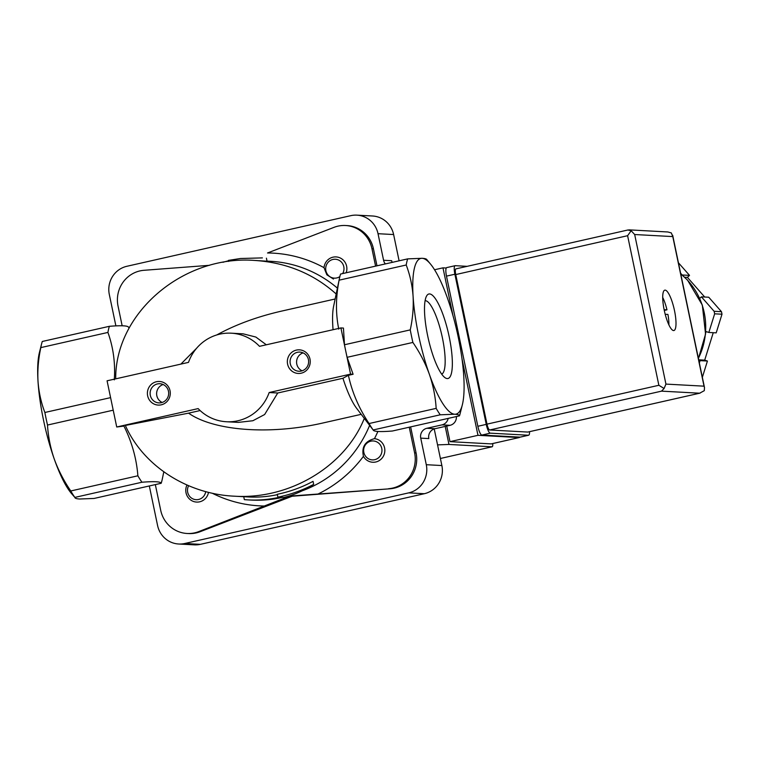 <?xml version="1.0" encoding="UTF-8"?>
<svg xmlns="http://www.w3.org/2000/svg" width="760" height="760" viewBox="0 0 760 760"><rect width="100%" height="100%" fill="white"/><g stroke="black" fill="none" stroke-linecap="round" stroke-linejoin="round"><path stroke-width="1.14" d="M187.093 533.482A29.564 28.633 93.1 0 0 198.626 531.649L289.702 496.1L390.099 488.775L292.173 496.233L200.098 531.725A29.564 28.633 93.1 0 1 188.556 533.558L187.093 533.482A29.564 28.633 93.1 0 1 160.702 510.283L155.334 484.604M374.452 438.672C365.123 441.113 361.447 447.003 363.432 456.332A11.827 11.457 -86.9 0 0 383.012 456.827A11.827 11.457 -86.9 0 0 374.452 438.672A126.53 122.541 -86.9 0 0 377.881 431.471M346.17 272.773A11.827 11.457 -86.9 0 0 337.962 257.184A11.827 11.457 -86.9 0 0 324.016 267.672L326.857 274.797L333.459 279.062M248.083 499.899L251.028 500.051A121.21 117.391 -86.9 0 0 282.321 497.411L283.812 497.496C294.367 494.808 304.313 490.438 313.671 484.376C302.385 490.333 290.462 494.598 277.894 497.173L279.385 497.249A121.21 117.391 93.1 0 1 248.083 499.899A121.21 117.391 93.1 0 1 244.349 499.633L243.741 496.698M222.917 262.295A121.21 117.391 93.1 0 1 228.513 260.803M228.636 261.421L228.427 260.395L240.473 258.505L262.38 257.897M340.917 327.93L345.743 351.034A88.692 21.308 -102.7 0 1 344.489 344.755L343.444 328.073L340.917 327.93L259.512 346.332A44.346 42.95 93.1 0 0 231.22 333.184A44.346 42.95 93.1 0 0 188.48 362.387L107.074 380.798L116.727 426.997L123.946 426.075C131.927 442.13 136.562 458.707 137.873 475.798A88.692 21.308 77.3 0 0 141.958 482.229C154.289 481.251 160.692 481.602 161.186 483.274A88.692 21.308 77.3 0 0 162.269 479.17L163.789 471.894M426.911 259.92C426.892 259.046 425.305 258.505 422.142 258.295A79.819 19.171 77.3 0 0 413.088 296.352A79.819 19.171 77.3 0 0 429.372 374.309C433.19 385.453 435.452 396.805 436.164 408.367L369.065 423.538C358.995 408.424 352.108 392.35 348.403 375.326L353.096 374.272L347.111 357.314A88.692 21.308 -102.7 0 1 345.743 351.034L350.569 374.129L269.163 392.53A44.346 42.95 93.1 0 1 226.413 421.743A44.346 42.95 93.1 0 1 198.132 408.595L116.727 426.997M347.111 357.314L412.88 342.447C419.852 352.592 425.344 363.213 429.372 374.309A79.819 19.171 77.3 0 0 454.708 414.228C457.872 414.428 459.467 414.969 459.477 415.844A88.692 21.308 77.3 0 0 460.151 413.506L462.346 404.795A79.819 19.171 77.3 0 0 463.762 376.181A79.819 19.171 77.3 0 0 447.478 298.214A79.819 19.171 77.3 0 0 430.54 264.109A79.819 19.171 77.3 0 0 422.142 258.295L407.673 258.875A88.692 21.308 77.3 0 0 406.21 265.002C410.01 274.977 412.3 285.418 413.088 296.352C413.659 307.306 412.718 318.488 410.257 329.887A88.692 21.308 77.3 0 0 412.88 342.447M344.489 344.755L410.257 329.887M353.096 374.272L350.569 374.129M436.164 408.367A88.692 21.308 77.3 0 0 440.249 414.798L454.708 414.228A79.819 19.171 77.3 0 0 462.346 404.795M277.894 497.173L277.286 494.285C289.873 491.701 301.786 487.388 313.044 481.346L313.671 484.376M277.372 494.675A118.256 114.522 93.1 0 1 248.244 496.945L234.07 496.175C289.389 499.786 344.992 466.583 364.306 418.409M226.413 421.743L238.326 422.389L252.852 420.745L264.642 414.523L277.742 392.996L269.163 392.53M234.07 496.175C186.722 493.933 143.07 465.528 125.343 425.438L188.565 413.155C214.006 431.043 270.398 435.128 323.266 422.911L361.209 414.333M333.07 329.707A59.128 14.202 77.3 0 1 333.611 306.308L339.501 278.151A88.692 21.308 77.3 0 1 340.575 274.047L407.673 258.875M339.501 278.151A88.692 21.308 77.3 0 0 339.112 280.174L406.21 265.002M338.751 329.127C335.606 313.462 335.72 297.141 339.112 280.174M114.294 379.867C115.434 363.233 113.306 347.424 107.92 332.433A88.692 21.308 77.3 0 1 109.383 326.306L42.284 341.477A88.692 21.308 77.3 0 0 41.61 343.815L39.425 352.526A79.819 19.171 77.3 0 0 38 381.14C38.788 392.055 41.078 402.505 44.868 412.481L110.589 397.632M44.868 412.481A88.692 21.308 77.3 0 0 47.5 425.049L113.212 410.191M266.418 258.172L267.045 261.202L254.486 260.423C183.093 255.027 115.178 312.977 115.701 378.841M170.041 390.754A11.827 11.457 -86.9 0 0 151.155 384.541A11.827 11.457 -86.9 0 0 155.334 404.548A11.827 11.457 -86.9 0 0 170.041 390.754M309.994 359.109A11.827 11.457 -86.9 0 0 291.108 352.906A11.827 11.457 -86.9 0 0 295.288 372.913A11.827 11.457 -86.9 0 0 309.994 359.109M336.186 293.997C313.538 273.714 286.311 262.533 254.486 260.423M335.141 298.993L281.58 311.106C257.137 316.702 235.534 324.653 216.771 334.941M196.641 348.213L180.88 364.106M266.323 344.793L255.854 337.05L243.124 333.83L231.22 333.184M41.61 343.815A88.692 21.308 77.3 0 0 40.822 347.605C38.361 358.995 37.42 370.167 38 381.14A79.819 19.171 77.3 0 0 54.283 459.106C58.32 470.193 63.811 480.814 70.775 490.969A88.692 21.308 77.3 0 0 74.86 497.401L71.221 493.211A79.819 19.171 77.3 0 1 54.283 459.106C50.454 447.953 48.193 436.601 47.5 425.049M141.958 482.229L74.86 497.401C74.879 498.275 76.465 498.817 79.629 499.016L94.097 498.446L161.186 483.274M369.065 423.538A88.692 21.308 77.3 0 0 373.151 429.97L440.249 414.798M277.742 392.996L342.94 378.262A59.128 14.202 77.3 0 0 356.687 408.395L373.151 429.97C373.72 431.651 380.133 431.993 392.388 431.015L459.477 415.844M188.565 413.155L200.118 410.552M342.94 378.262L348.403 375.326M429.58 293.94A43.339 10.412 -102.7 0 1 449.967 340.689A43.339 10.412 -102.7 0 1 445.17 377.786A43.339 10.412 -102.7 0 1 428.269 338.561A43.339 10.412 -102.7 0 1 426.654 295.877A43.339 10.412 -102.7 0 1 429.58 293.94M70.775 490.969L137.873 475.798M324.016 267.672A126.53 122.541 -86.9 0 0 267.529 252.976L334.029 227.344A29.564 28.633 93.1 0 1 345.562 225.511A29.564 28.633 93.1 0 1 371.953 248.71L375.592 266.123M40.822 347.605L107.92 332.433M109.383 326.306C121.638 325.318 128.05 325.669 128.62 327.351M409.241 427.205L414.608 452.884A29.564 28.633 93.1 0 1 388.626 488.699M186.96 485.06A11.827 11.457 -86.9 0 0 193.619 501.505A11.827 11.457 -86.9 0 0 208.496 492.366M345.562 225.511L347.035 225.596A29.564 28.633 93.1 0 1 373.426 248.786L376.979 265.81M209.456 265.316L144.03 270.294A29.564 28.633 93.1 0 0 118.047 306.109L122.151 325.764M410.637 426.892L416.081 452.969A29.564 28.633 93.1 0 1 390.099 488.775M448.172 418.399A8.274 8.018 93.1 0 1 441.997 424.868L426.882 428.279A8.274 8.018 93.1 0 0 420.736 438.14L426.284 464.702A23.655 22.904 93.1 0 1 408.719 492.869L184.784 543.495A23.655 22.904 93.1 0 1 178.685 544.008A23.655 22.904 93.1 0 1 157.567 525.454L149.321 485.963M456.389 416.546A8.274 8.018 93.1 0 1 450.091 425.305L434.976 428.726L426.882 428.279M289.702 496.1L292.173 496.233M392.198 262.371A8.274 8.018 93.1 0 1 391.666 260.709L383.581 260.272A8.274 8.018 93.1 0 0 385.339 263.919M420.736 438.14L428.83 438.577A8.274 8.018 93.1 0 1 434.976 428.726M115.881 325.888L109.307 294.452A23.655 22.904 93.1 0 1 126.873 266.285L350.806 215.659A23.655 22.904 93.1 0 1 356.915 215.146A23.655 22.904 93.1 0 1 378.024 233.7L383.581 260.272M356.915 215.146L372.505 215.992A23.655 22.904 93.1 0 1 393.623 234.545L399.104 260.813M434.226 428.934L441.873 465.548A23.655 22.904 93.1 0 1 424.308 493.715L200.383 544.341A23.655 22.904 93.1 0 1 194.275 544.853L178.685 544.008M303.088 352.887A9.585 9.281 -86.9 0 0 302.119 370.813M308.427 359.623A9.585 9.281 -86.9 0 0 290.082 361.171A9.585 9.281 -86.9 0 0 298.832 371.241A9.585 9.281 -86.9 0 0 308.427 359.623M163.134 384.522A9.585 9.281 -86.9 0 0 162.165 402.448M168.473 391.257A9.585 9.281 -86.9 0 0 150.129 392.806A9.585 9.281 -86.9 0 0 158.878 402.885A9.585 9.281 -86.9 0 0 168.473 391.257M342.674 273.572A9.462 9.158 -86.9 0 0 334.286 259.255A9.462 9.158 -86.9 0 0 330.106 276.811A9.462 9.158 -86.9 0 0 339.853 276.592M188.584 485.763A9.462 9.158 -86.9 0 0 193.724 499.215A9.462 9.158 -86.9 0 0 205.694 491.644M364.838 455.126A9.462 9.158 -86.9 0 0 381.757 448.39A9.462 9.158 -86.9 0 0 369.531 441.588A9.462 9.158 -86.9 0 0 364.838 455.126M425.096 300.675A37.677 9.053 -102.7 0 1 425.381 300.675A37.677 9.053 -102.7 0 1 442.016 336.043A37.677 9.053 -102.7 0 1 441.702 374.119M519.65 437.114A5.909 1.425 -102.7 0 1 519.26 437.551A5.909 1.425 -102.7 0 1 519.165 437.56L477.974 435.318L462.033 358.995M452.969 315.609L442.985 267.843L446.253 268.023M437.56 444.885L448.97 444.448L492.072 446.785A5.909 1.425 -102.7 0 0 492.167 446.776A5.909 1.425 -102.7 0 0 492.708 443.555M445.198 426.408L448.97 444.448M491.359 443.84A5.909 1.425 -102.7 0 1 491.264 443.878A5.909 1.425 -102.7 0 1 491.169 443.887L449.986 441.645L446.728 426.065M477.974 435.318L449.986 441.645M442.985 267.843L434.539 269.752M665.2 314.288L667.936 314.431A19.513 4.683 -102.7 0 1 668.904 324.881M664.116 309.662L666.966 309.814L664.278 310.422M662.692 297.416A19.513 4.683 -102.7 0 1 666.966 309.814M699.713 298.414L701.394 296.837L708.747 297.236L721.468 311.685A70.956 68.713 93.1 0 1 722 314.212L716.195 332.861L708.842 332.462L706.116 331.569L705.65 333.051M713.241 332.699L704.7 360.135L707.427 361.038L702.354 377.312M678.423 262.76L689.529 275.386L687.41 277.381L704.681 297.008M701.394 296.837L714.115 311.286L721.468 311.685M714.115 311.286A70.956 68.713 93.1 0 1 714.647 313.813L722 314.212M698.782 360.212L700.064 360.639L699.352 362.938M714.647 313.813L708.842 332.462M680.599 273.201L682.167 274.997M665.133 290.13A20.691 4.969 -102.7 0 1 674.357 309.938A20.691 4.969 -102.7 0 1 673.911 330.534A20.691 4.969 -102.7 0 1 664.506 311.438A20.691 4.969 -102.7 0 1 664.791 290.159A20.691 4.969 -102.7 0 1 665.133 290.13M456.009 268.869A5.909 1.425 77.3 0 0 455.914 268.878A5.909 1.425 77.3 0 0 455.743 274.559L486.989 424.137A5.909 1.425 77.3 0 0 489.668 429.989L527.763 432.06A5.909 1.425 77.3 0 0 527.867 432.05A5.909 1.425 77.3 0 0 527.953 432.012M664.097 388.493L665.931 384.094L704.026 386.166L704.501 387.609L704.283 390.678L699.637 393.205L661.533 391.144L664.097 388.493L658.863 385.282L627.608 235.704L631.151 230.755L627.874 230.014M629.014 229.862L667.888 231.971L671.327 232.93L672.781 236.588L634.676 234.526L631.151 230.755M682.176 274.987L689.529 275.386M684.656 277.229L687.41 277.381M700.064 360.639L707.427 361.038M698.697 359.812L704.7 360.135M467.162 266.332L455.269 265.687A8.873 2.128 77.3 0 0 455.126 265.696A8.873 2.128 77.3 0 0 454.879 274.227L486.248 424.384A8.873 2.128 77.3 0 0 490.257 433.162L528.504 435.242A8.873 2.128 77.3 0 0 528.646 435.224A8.873 2.128 77.3 0 0 529.539 431.67M446.87 267.587A8.873 2.128 77.3 0 0 446.728 267.596A8.873 2.128 77.3 0 0 446.481 276.127L477.85 426.284A8.873 2.128 77.3 0 0 481.859 435.062L520.106 437.133A8.873 2.128 77.3 0 0 520.248 437.123A8.873 2.128 77.3 0 0 520.391 437.076M317.898 494.086A126.53 122.541 -86.9 0 0 363.432 456.332M212.296 493.25A126.53 122.541 -86.9 0 0 265.116 506.017M302.224 490.808A118.256 114.522 -86.9 0 0 369.626 425.381M337.411 288.135A118.256 114.522 -86.9 0 0 270.674 261.307L267.026 261.108M371.953 248.71L373.426 248.786M414.608 452.884L416.081 452.969M450.091 425.305L441.997 424.868M198.626 531.649L200.098 531.725M441.873 465.548L426.284 464.702M393.623 234.545L378.024 233.7M200.383 544.341L184.784 543.495M424.308 493.715L408.719 492.869M492.167 446.776L440.401 458.479L492.072 446.785M519.165 437.56L491.169 443.887M680.751 273.894A67.991 65.854 93.1 0 1 698.383 358.312M665.931 384.094L634.676 234.526M704.026 386.166L672.781 236.588M627.608 235.704L455.743 274.559M658.863 385.282L486.989 424.137M661.533 391.144L489.668 429.989M699.637 393.205L527.763 432.06M446.481 276.127L454.879 274.227M477.85 426.284L486.248 424.384M481.859 435.062L490.257 433.162M520.106 437.133L528.504 435.242M430.54 264.109L426.692 259.454M129.105 327.949L128.487 327.142M519.26 437.551L491.264 443.878M628.159 229.938L455.914 268.878M700.112 393.11L527.867 432.05M704.501 387.609L672.676 235.258M680.722 273.799L687.543 280.136L702.325 305.064L705.556 334.087L698.431 358.558M520.248 437.123L528.646 435.224M446.728 267.596L455.126 265.696"/></g></svg>
